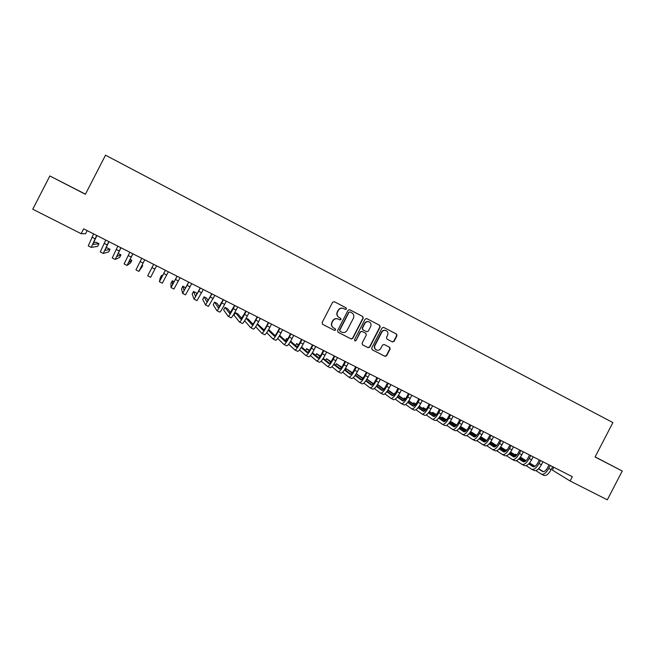 <?xml version="1.0" encoding="UTF-8"?>
<svg xmlns="http://www.w3.org/2000/svg" width="655" height="655" viewBox="0 0 655 655"><rect width="100%" height="100%" fill="white"/><g stroke="black" fill="none" stroke-linecap="round" stroke-linejoin="round"><path stroke-width="0.98" d="M346.446 309.013L346.077 307.825L334.312 301.693L332.617 302.25L322.104 322.62L322.637 324.323L334.435 330.382L335.622 329.989L335.254 328.802L333.731 328.024C331.692 326.698 331.127 324.888 332.044 322.579L332.92 320.893C334.173 318.911 335.892 318.273 338.078 318.985L339.904 319.918L341.034 319.501L340.665 318.314L339.143 317.528C337.112 316.201 336.547 314.384 337.464 312.083L338.34 310.388C339.56 308.44 341.255 307.793 343.408 308.456L345.341 309.438L346.446 309.013M345.201 309.365L346.208 308.914L345.848 307.727L334.312 301.693M322.481 324.233L334.255 330.276L335.401 329.866L335.147 328.753M339.691 319.812L340.805 319.386L340.436 318.199L339.143 317.528M392.427 341.91L394.081 341.361L396.979 335.737L396.48 334.058L383.633 327.377L382.07 327.975L371.688 348.1L372.196 349.77L385.025 356.361L386.63 355.78L390.134 348.984L389.635 347.314L384.117 344.464L382.52 345.054L380.784 348.427C379.72 350.098 378.287 350.613 376.478 349.991C374.709 348.935 374.21 347.42 374.979 345.447L381.816 332.2C382.839 330.578 384.231 330.046 386.008 330.603C387.858 331.635 388.39 333.174 387.604 335.213L386.466 337.415L386.974 339.085L392.501 341.951M553.803 467.285L552.361 470.077L570.104 480.991L572.339 476.684L83.652 228.832L81.146 233.696L85.543 233.753L87.164 230.609M570.104 480.991L607.324 499.822L622.25 471.002L595.133 456.887M85.445 194.167L49.854 175.966L85.387 194.281L105.512 155.178L612.892 422.573L595.076 456.993L622.25 471.002M49.854 175.966L32.75 209.223L81.146 233.696M363.222 318.174L362.714 316.48L349.639 309.684L348.067 310.282L337.587 330.578L338.111 332.273L351.162 338.971L352.791 338.389L363.222 318.174L362.452 316.373L349.533 309.643M366.816 318.617L379.663 325.306L380.178 326.992L369.78 347.117L368.118 347.682L362.608 344.849L362.1 343.171L366.317 334.992L365.809 333.305L362.076 331.381L360.471 331.97L356.074 340.502L354.936 340.911L354.535 339.708L365.138 319.165L366.644 318.543M83.062 192.979L57.419 179.814L83.062 192.979M595.092 456.961L611.017 465.165L595.117 456.912M343.351 308.431L343.179 308.358C341.026 307.694 339.339 308.341 338.119 310.282L338.34 310.388M338.922 317.413C336.883 316.087 336.326 314.277 337.243 311.976L338.119 310.282M338.234 319.059L337.857 318.879C335.671 318.166 333.952 318.797 332.699 320.778L332.92 320.893M333.477 327.877C331.463 326.55 330.914 324.749 331.831 322.465L332.699 320.778M337.964 332.175L350.924 338.831L352.546 338.25L362.968 318.06M350.147 311.936L348.968 312.329L339.781 330.136L340.142 331.315L341.918 332.224C344.121 332.986 345.856 332.355 347.134 330.357L353.405 318.199C354.314 315.906 353.765 314.097 351.743 312.771L350.147 311.936M350.024 311.886L348.968 312.329M340.084 331.283L339.552 330.005L348.73 312.222M366.595 318.526L379.663 325.306M362.461 344.759L367.905 347.551L369.518 346.97L379.9 326.87L379.392 325.191M362.027 331.356L360.217 331.839L356.074 340.502M354.748 340.788L355.821 340.363M370.697 326.501C371.483 324.454 370.943 322.907 369.068 321.867C367.283 321.31 365.883 321.851 364.86 323.472L362.444 328.155L362.96 329.842L366.612 331.741L368.282 331.184L370.697 326.501M368.937 321.81L368.806 321.752C367.021 321.196 365.621 321.728 364.598 323.357L364.86 323.472M366.612 331.741L362.698 329.719L362.182 328.032L364.598 323.357M385.86 330.538L385.721 330.48C383.953 329.923 382.553 330.456 381.537 332.077L381.816 332.2M376.109 349.795C374.414 348.722 373.948 347.224 374.709 345.3L381.537 332.077M372.048 349.68L384.739 356.197L386.344 355.616L389.848 348.837L389.348 347.166L384.133 344.473M392.271 341.836L393.778 341.214L396.684 335.597L396.185 333.927L383.519 327.336M96.883 235.538L92.756 244.487L98.97 243.701L96.211 242.301L93.37 242.596M98.97 243.701L97.603 246.362L91.266 247.385L96.686 235.44M91.217 247.361L88.245 245.871L93.649 233.9M108.959 241.662L104.759 250.546L109.991 249.268L107.24 247.885L105.651 248.22M109.991 249.268L108.624 251.921L103.277 253.436L108.804 241.58M103.236 253.419L100.272 251.929L105.782 240.049M120.962 247.754L116.696 256.572L120.954 254.811L118.031 253.501M120.954 254.811L119.595 257.456L115.215 259.454L120.847 247.696M115.19 259.437L112.234 257.947L117.843 246.165M132.899 253.804L128.568 262.565L131.868 260.33L130.034 259.405M131.868 260.33L130.501 262.966L127.086 265.431L132.826 253.772M127.07 265.431L124.122 263.94L129.837 252.257M142.716 265.815L138.901 271.383L144.739 259.814L140.375 268.517L142.716 265.815L141.906 265.406M138.901 271.383L135.953 269.901L141.767 258.307M153.63 264.317L147.711 275.829L150.642 277.302L156.586 265.824M165.396 270.286L160.876 278.866L161.572 275.346L160.221 277.966L159.411 281.715L165.428 270.302M159.419 281.724L162.325 283.181L168.368 271.792M162.53 275.829L161.572 275.346M177.087 276.214L172.502 284.737L172.273 280.758L170.93 283.369L171.045 287.578L177.161 276.254M171.061 287.586L173.943 289.035L180.084 277.736M174.222 281.74L172.273 280.758M188.714 282.108L184.071 290.566L182.917 286.137L181.574 288.749L182.614 293.407L188.828 282.166M182.63 293.415L185.496 294.856L191.735 283.648M185.701 287.889L182.917 286.137M200.274 287.979L195.567 296.371L193.512 291.491L192.169 294.095L194.109 299.196L200.43 288.053M194.15 299.212L196.983 300.645L203.32 289.518M196.877 294.414L196.156 292.826L193.512 291.491M211.77 293.808L207.005 302.143L204.049 296.821L202.714 299.417L205.555 304.96L211.966 293.907M205.596 304.984L208.405 306.401L214.84 295.364M208.134 300.629L206.677 298.148L204.049 296.821M223.208 299.605L218.377 307.883L214.537 302.119L213.202 304.706L216.936 310.699C217.501 310.585 219.122 307.997 221.783 302.929L223.437 299.728M216.985 310.724L219.769 312.124C220.35 312.026 221.98 309.438 224.64 304.378L226.294 301.177M219.384 306.671L217.149 303.445L214.537 302.119M234.58 305.377L229.692 313.589L224.976 307.4L223.642 309.979L228.251 316.398C228.882 316.324 230.535 313.761 233.196 308.71L234.85 305.508M228.308 316.422L231.076 317.814C231.723 317.749 233.377 315.194 236.046 310.142L237.691 306.949M230.617 312.599L227.572 308.71L224.976 307.4M245.895 311.117L240.942 319.272L235.358 312.648L234.023 315.219L239.509 322.063C240.205 322.023 241.883 319.484 244.552 314.457L246.198 311.264M239.574 322.096L242.317 323.48C243.03 323.447 244.716 320.917 247.377 315.882L249.023 312.697M241.818 318.445L237.945 313.95L235.358 312.648M257.145 316.823L255.556 319.894C253.788 323.234 252.642 324.905 252.134 324.913L246.083 318.305M250.775 327.746L253.493 329.113C254.271 329.113 255.99 326.608 258.651 321.589L260.289 318.42M244.643 320.753L250.693 327.697C251.463 327.697 253.174 325.183 255.843 320.172L257.481 316.987M252.969 324.225L248.261 319.165L246.182 318.117M268.329 322.497L266.757 325.56C264.98 328.884 263.818 330.546 263.269 330.529L257.178 324.307M261.918 333.354L264.612 334.713C265.455 334.746 267.199 332.265 269.868 327.271L271.498 324.102M255.696 326.747L261.828 333.305C262.663 333.338 264.407 330.857 267.068 325.854L268.706 322.686M264.071 329.948L257.456 323.816M279.464 328.139L277.884 331.193C276.115 334.508 274.928 336.154 274.339 336.121L268.247 330.226M272.996 338.938L275.673 340.289C276.574 340.354 278.359 337.89 281.02 332.912L282.649 329.76M266.724 332.65L272.914 338.897C273.798 338.954 275.575 336.49 278.236 331.504L279.865 328.343M275.116 335.622L268.673 329.49M290.525 333.755L288.961 336.801C287.185 340.109 285.981 341.73 285.351 341.673L279.276 336.064M284.024 344.489L286.677 345.824C287.635 345.922 289.453 343.49 292.114 338.529L293.735 335.376M277.704 338.471L283.926 344.448C284.876 344.53 286.677 342.098 289.346 337.128L290.967 333.976M286.112 341.255L279.685 335.368M276.598 333.493L275.362 335.327M301.537 339.339L299.974 342.377C298.197 345.668 296.977 347.281 296.297 347.199L290.255 341.836M294.987 350.016L297.616 351.342C298.639 351.465 300.481 349.058 303.142 344.112L304.763 340.977M288.65 344.227L294.889 349.966C295.896 350.081 297.73 347.674 300.391 342.721L302.012 339.577M297.051 346.839L290.64 341.198M287.668 339.094L286.497 338.496L285.408 340.608M287.488 339.38L286.497 338.496M312.484 344.89L310.928 347.92C309.152 351.203 307.907 352.799 307.195 352.701L301.194 347.559M305.893 355.509L308.497 356.819C309.586 356.983 311.452 354.601 314.122 349.672L315.735 346.536M299.548 349.926L305.787 355.452C306.851 355.608 308.718 353.217 311.379 348.28L313 345.152M307.94 352.398L301.554 346.962M298.68 344.661L296.568 343.588L295.569 345.537M298.377 345.136L296.568 343.588M323.382 350.417L321.818 353.43C320.049 356.705 318.78 358.285 318.027 358.17L312.083 353.225M316.742 360.97L319.329 362.272C320.467 362.469 322.366 360.103 325.036 355.19L326.64 352.071M310.388 355.567L316.602 360.897C317.749 361.101 319.648 358.735 322.309 353.815L323.922 350.687M318.772 357.908L312.427 352.677M309.561 350.302L306.597 348.665L305.672 350.466M309.209 350.834L306.597 348.665M334.214 355.911L332.658 358.924C330.881 362.182 329.604 363.746 328.81 363.607L322.923 358.842M327.525 366.407L330.095 367.701C331.291 367.922 333.223 365.588 335.884 360.692L337.497 357.573M321.187 361.159L327.41 366.35C328.597 366.563 330.513 364.221 333.182 359.317L334.787 356.197M329.547 363.394L323.251 358.326M320.336 355.984L316.578 353.708L315.71 355.387M320 356.476L316.578 353.708M344.988 361.372L343.433 364.377C341.664 367.627 340.363 369.174 339.527 369.019L333.706 364.417M338.258 371.811L340.805 373.096C342.066 373.35 344.022 371.033 346.683 366.153L348.288 363.05M331.929 366.71L338.136 371.753C339.38 371.991 341.329 369.674 343.99 364.794L345.594 361.683M340.264 368.839L334.017 363.934M331.062 361.609L326.509 358.727L325.699 360.299M330.742 362.068L326.509 358.727M355.706 366.808L354.159 369.805C352.382 373.047 351.064 374.578 350.196 374.398L344.44 369.944M348.935 377.19L351.457 378.467C352.775 378.746 354.764 376.453 357.425 371.59L359.022 368.495M342.622 372.22L348.779 377.108C350.106 377.403 352.087 375.102 354.748 370.239L356.345 367.136M350.924 374.259L344.743 369.502M341.746 367.193L336.392 363.721L335.622 365.195M341.427 367.619L336.392 363.721M366.366 372.212L364.819 375.2C363.05 378.434 361.707 379.949 360.807 379.753L355.125 375.446M359.554 382.545L362.059 383.805C363.435 384.117 365.449 381.849 368.11 377.002L369.707 373.907M353.266 377.681L359.415 382.471C360.774 382.774 362.78 380.498 365.441 375.651L367.037 372.556M361.535 379.638L355.411 375.02M352.374 372.72L346.225 368.691L345.504 370.083M352.062 373.121L346.225 368.691M376.969 377.591L375.43 380.571C373.661 383.797 372.302 385.296 371.352 385.075L365.752 380.899M370.116 387.866L372.605 389.111C374.03 389.455 376.076 387.211 378.737 382.381L380.326 379.294M363.852 383.118L369.969 387.793C371.385 388.12 373.424 385.869 376.085 381.038L377.673 377.951M372.089 384.993L366.03 380.498M362.952 378.213L356.222 373.743M362.649 378.59L356.197 373.784M387.514 382.946L385.983 385.918C384.215 389.127 382.839 390.609 381.857 390.372L376.33 386.319M380.629 393.156L383.093 394.4C384.575 394.769 386.647 392.541 389.307 387.727L390.896 384.657M374.382 388.505L380.473 393.082C381.947 393.442 384.01 391.215 386.671 386.393L388.259 383.322M382.585 390.315L376.6 385.942M373.473 383.666L366.906 379.147M373.186 384.018L366.792 379.327M398.011 388.268L396.48 391.231C394.711 394.433 393.319 395.898 392.296 395.645L386.851 391.706M391.076 398.42L393.524 399.656C395.063 400.049 397.159 397.855 399.82 393.049L401.4 389.987M384.87 393.868L390.896 398.322C392.443 398.731 394.539 396.529 397.2 391.723L398.78 388.652M393.025 395.612L387.113 391.346M383.953 389.07L377.534 384.518M383.666 389.406L377.337 384.829M408.45 393.557L406.919 396.521C405.15 399.706 403.742 401.163 402.686 400.885L397.323 397.061M401.482 403.66L403.906 404.88C405.494 405.306 407.623 403.128 410.276 398.346L411.856 395.293M395.293 399.19L401.31 403.578C402.89 403.996 405.011 401.81 407.672 397.028L409.252 393.966M403.415 400.868L397.577 396.717M394.375 394.449L388.047 389.946M394.089 394.76L387.825 390.29M418.832 398.829L417.309 401.777C415.54 404.954 414.107 406.395 413.018 406.1L407.738 402.383M411.823 408.876L414.23 410.079C415.876 410.538 418.029 408.384 420.682 403.611L422.262 400.565M405.666 404.487L411.651 408.785C413.289 409.236 415.434 407.074 418.087 402.301L419.667 399.247M413.755 406.108L407.983 402.055M404.749 399.787L398.486 395.391M395.161 393.434L394.678 393.188L394.122 394.269M404.471 400.082L398.273 395.718M395.112 393.499L394.678 393.188M429.164 404.069L427.641 407.009C425.873 410.177 424.424 411.602 423.302 411.283L418.103 407.672M422.115 414.058L424.497 415.254C426.2 415.737 428.378 413.608 431.031 408.851L432.603 405.813M415.99 409.743L421.935 413.968C423.621 414.443 425.799 412.306 428.452 407.549L430.024 404.503M424.039 411.315L418.34 407.361M415.065 405.093L408.867 400.786M405.601 398.707L404.233 398.019L403.693 399.051M414.795 405.371L408.663 401.097M405.478 398.879L404.233 398.019M439.44 409.277L437.925 412.208C436.156 415.368 434.691 416.785 433.528 416.449L428.411 412.928M432.349 419.216L434.715 420.404C436.467 420.911 438.678 418.799 441.331 414.066L442.895 411.029M426.258 414.975L432.169 419.118C433.905 419.626 436.107 417.505 438.76 412.765L440.332 409.727M434.265 416.49L428.648 412.634M425.341 410.357L419.2 406.149M415.982 403.955L413.739 402.825L413.223 403.808M425.07 410.619L419.003 406.444M415.786 404.233L413.739 402.825M449.658 414.459L448.151 417.391C446.383 420.535 444.901 421.935 443.705 421.583L438.67 418.152M442.534 424.342L444.884 425.529C446.685 426.061 448.921 423.973 451.573 419.249L453.137 416.228M436.476 420.174L442.313 424.227C444.139 424.776 446.366 422.68 449.019 417.956L450.583 414.926M444.442 421.64L438.899 417.874M435.559 415.598L429.492 411.471M426.249 409.269L423.195 407.606L422.704 408.556M435.288 415.843L429.295 411.758M426.045 409.547L423.195 407.606M459.835 419.618L458.32 422.541C456.56 425.676 455.053 427.06 453.825 426.692L448.88 423.351M452.671 429.451L454.996 430.622C456.854 431.186 459.106 429.115 461.759 424.407L463.322 421.394M446.644 425.341L452.474 429.352C454.316 429.909 456.568 427.83 459.22 423.122L460.776 420.101M454.57 426.765L449.109 423.081M445.719 420.805L439.726 416.76M436.459 414.558L432.611 412.363L432.144 413.272M445.457 421.042L439.53 417.038M436.255 414.82L432.611 412.363M469.946 424.751L468.44 427.658C466.679 430.785 465.165 432.161 463.896 431.768L459.04 428.517M462.749 434.527L465.058 435.69C466.966 436.279 469.25 434.232 471.895 429.541L473.45 426.528M456.756 430.482L462.545 434.421C464.444 435.01 466.72 432.955 469.373 428.255L470.929 425.251M464.641 431.858L459.253 428.264M455.839 425.979L449.911 422.017M446.612 419.814L441.986 417.104L441.527 417.98M455.577 426.2L449.723 422.279M446.407 420.06L441.986 417.104M480.009 429.852L478.51 432.758C476.75 435.878 475.211 437.229 473.917 436.828L469.144 433.659M472.779 439.579L475.063 440.733C477.028 441.347 479.329 439.317 481.982 434.642L483.537 431.645M466.818 435.591L472.566 439.472C474.515 440.086 476.815 438.048 479.468 433.373L481.016 430.368M474.662 436.926L469.357 433.413M465.901 431.121L460.039 427.24M456.715 425.029L451.311 421.82L450.877 422.663M465.639 431.334L459.859 427.494M456.519 425.275L451.311 421.82M490.022 434.936L488.532 437.827C486.763 440.938 485.216 442.281 483.881 441.855L479.198 438.768M482.76 444.606L485.027 445.752C487.033 446.391 489.367 444.385 492.011 439.726L493.567 436.729M476.832 440.668L482.538 444.499C484.536 445.138 486.861 443.124 489.514 438.457L491.062 435.46M484.634 441.969L479.403 438.531M475.915 436.238L470.126 432.431M466.769 430.22L460.596 426.511L460.17 427.322M475.661 436.435L469.946 432.677M466.573 430.45L460.596 426.511M499.986 439.988L498.496 442.878C496.727 445.973 495.164 447.3 493.796 446.857L489.203 443.853M492.683 449.608L494.934 450.738C496.998 451.41 499.347 449.42 502 444.778L503.539 441.789M486.796 445.727L492.462 449.494C494.509 450.157 496.858 448.167 499.503 443.517L501.05 440.528M494.558 446.988L489.408 443.623M485.879 441.323L480.164 437.589M476.775 435.378L470.691 431.612M485.625 441.511L479.984 437.818M476.578 435.591L470.634 431.702M509.901 445.015L508.411 447.897C506.642 450.984 505.062 452.294 503.662 451.844L499.151 448.904M502.557 454.578L504.792 455.708C506.904 456.404 509.279 454.431 511.923 449.805L513.463 446.825M496.703 450.755L502.336 454.464C504.432 455.159 506.798 453.186 509.451 448.544L510.99 445.564M504.424 451.975L499.356 448.691M495.794 446.374L490.145 442.714M486.731 440.496L480.77 436.713M495.54 446.554L489.973 442.944M486.534 440.709L480.655 436.885M519.759 450.018L518.277 452.892C516.508 455.97 514.912 457.272 513.479 456.797L509.058 453.931M512.39 459.532L514.601 460.645C516.754 461.366 519.161 459.417 521.806 454.799L523.345 451.835M506.569 455.749L512.153 459.417C514.298 460.129 516.697 458.173 519.341 453.555L520.881 450.583M514.24 456.944L509.254 453.727M505.652 451.401L500.084 447.807M496.637 445.588L490.783 441.814M505.406 451.573L499.912 448.028M496.449 445.793L490.636 442.035M529.567 454.988L528.086 457.853C526.325 460.923 524.712 462.217 523.247 461.726L518.907 458.934M522.166 464.452L524.36 465.566C526.563 466.311 528.986 464.379 531.631 459.777L533.17 456.813M516.377 460.719L521.929 464.338C524.115 465.075 526.538 463.142 529.183 458.541L530.714 455.569M524.016 461.881L519.104 458.729M515.469 456.404L509.967 452.875M506.495 450.656L500.707 446.947M515.223 456.568L509.795 453.088M506.307 450.845L500.559 447.16M539.327 459.941L537.853 462.798C536.093 465.861 534.464 467.138 532.965 466.63L528.708 463.912M531.893 469.357L534.071 470.454C536.322 471.223 538.77 469.316 541.415 464.731L542.946 461.775M526.137 465.664L531.647 469.234C533.882 469.995 536.33 468.088 538.975 463.494L540.506 460.539M533.735 466.794L528.896 463.715M525.236 461.374L519.8 457.919M516.304 455.683L510.581 452.04M507.06 450.001L506.356 449.641L505.996 450.337M524.983 461.529L519.636 458.123M516.115 455.872L510.442 452.245M507.011 450.059L506.356 449.641M549.046 464.87L547.564 467.719C545.803 470.765 544.166 472.026 542.635 471.502L538.459 468.857M541.57 474.228L543.732 475.317C546.024 476.119 548.497 474.228 551.142 469.651L552.664 466.704M535.847 470.585L541.317 474.105C543.609 474.891 546.073 473 548.718 468.423L550.241 465.476M543.404 471.682L538.647 468.669M534.955 466.319L529.592 462.921M526.063 460.686L520.414 457.108M516.926 454.988L515.379 454.202L515.035 454.873M534.701 466.475L529.428 463.126M525.875 460.866L520.267 457.305M516.82 455.119L515.379 454.202M91.946 237.2L94.983 238.739M104.079 243.349L107.109 244.88M116.156 249.457L119.161 250.98M128.151 255.532L131.139 257.047M140.088 261.574L143.06 263.081M151.952 267.576L154.907 269.074M163.758 273.553L166.697 275.043M175.491 279.497L178.414 280.97M187.158 285.4L190.065 286.874M198.768 291.279L201.658 292.736M210.304 297.116L213.178 298.574M221.783 302.929L224.64 304.378M233.196 308.71L236.046 310.142M244.552 314.457L247.377 315.882M255.843 320.172L258.651 321.589M267.068 325.854L269.868 327.271M278.236 331.504L281.02 332.912M289.346 337.128L292.114 338.529M300.391 342.721L303.142 344.112M311.379 348.28L314.122 349.672M322.309 353.815L325.036 355.19M333.182 359.317L335.884 360.692M343.99 364.794L346.683 366.153M354.748 370.239L357.425 371.59M365.441 375.651L368.11 377.002M376.085 381.038L378.737 382.381M386.671 386.393L389.307 387.727M397.2 391.723L399.82 393.049M407.672 397.028L410.276 398.346M418.087 402.301L420.682 403.611M428.452 407.549L431.031 408.851M438.76 412.765L441.331 414.066M449.019 417.956L451.573 419.249M459.22 423.122L461.759 424.407M469.373 428.255L471.895 429.541M479.468 433.373L481.982 434.642M489.514 438.457L492.011 439.726M499.503 443.517L502 444.778M509.451 448.544L511.923 449.805M519.341 453.555L521.806 454.799M529.183 458.541L531.631 459.777M538.975 463.494L541.415 464.731M548.718 468.423L551.142 469.651"/></g></svg>
